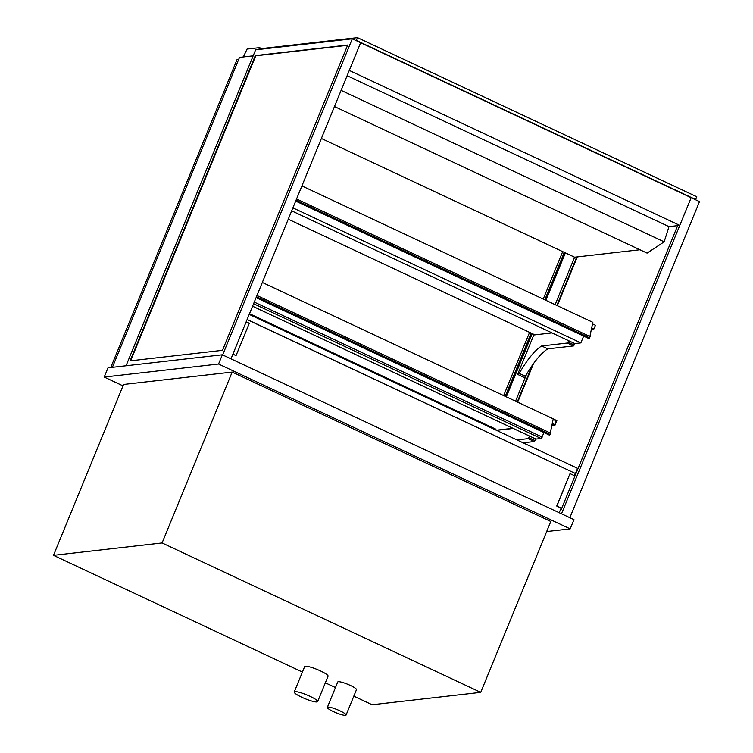 <?xml version="1.0" encoding="UTF-8"?>
<svg xmlns="http://www.w3.org/2000/svg" width="753" height="753" viewBox="0 0 753 753"><rect width="100%" height="100%" fill="white"/><g stroke="black" fill="none" stroke-linecap="round" stroke-linejoin="round"><path stroke-width="1.13" d="M565.381 252.876L545.916 300.325M532.258 333.617L506.327 396.85M222.643 354.917L352.291 38.798L255.634 49.83L126.052 365.77L253.168 55.835L239.51 57.388L112.395 367.332L238.757 59.233L237.11 59.421L110.757 367.52M345.495 715.35A10.118 1.666 -157.7 0 0 346.069 715.068A10.118 1.666 -157.7 0 0 337.335 709.684A10.118 1.666 -157.7 0 0 327.339 707.387A10.118 1.666 -157.7 0 0 334.718 712.197A10.118 1.666 -157.7 0 0 345.495 715.35M327.339 707.387L337.758 681.983A10.118 1.666 22.3 0 1 347.754 684.289A10.118 1.666 22.3 0 1 356.48 689.663L346.069 715.068M316.919 701.956A12.65 2.08 -157.7 0 0 317.644 701.608A12.65 2.08 -157.7 0 0 306.725 694.878A12.65 2.08 -157.7 0 0 294.225 692.007A12.65 2.08 -157.7 0 0 303.459 698.012A12.65 2.08 -157.7 0 0 316.919 701.956M294.225 692.007L304.645 666.603A12.65 2.08 22.3 0 1 317.145 669.473A12.65 2.08 22.3 0 1 328.063 676.203L317.644 701.608M123.003 385.875L104.215 377.065L218.568 364.019L570.172 528.879L546.678 531.562M53.491 555.347L123.577 384.463L232.169 372.076L550.81 521.481L480.725 692.365L162.083 542.96L53.491 555.347L302.405 672.062M104.215 377.065L107.999 367.831L222.351 354.785L573.965 519.636L570.172 528.879M218.568 364.019L222.351 354.785M232.169 372.076L162.083 542.96M353.816 696.167L372.142 704.752L480.725 692.365M325.352 682.811L335.471 687.555M528.851 437.681L528.135 438.641L534.291 441.531L534.997 440.571L528.851 437.681L529.51 436.072M523.081 442.811L534.291 441.531M534.997 440.571L535.656 438.961M516.935 439.921L528.135 438.641M513.254 428.457L496.547 430.358M535.929 439.065L541.162 438.547L544.061 432.617M552.307 423.431L554.726 424.56L556.241 420.871L553.144 419.421L556.241 420.871L554.726 424.56L552.966 423.741L552.777 424.203L554.98 425.229L556.872 420.616L553.248 418.913M551.855 425.586L554.98 425.229M552.128 424.278L552.777 424.203M496.227 430.217L512.934 428.306M552.222 423.826L552.966 423.741M243.36 56.946L247.059 49.077L259.569 47.646L261.573 48.597M258.825 49.463L259.569 47.646M259.926 49.34L260.161 48.757L357.477 37.65L356.348 40.417L695.65 199.507L696.779 196.74L357.477 37.65M517.706 402.187L533.538 363.577M557.295 305.662L577.297 256.895M677.653 225.636L561.352 509.207L560.637 509.292M517.264 401.98L532.305 365.327M556.853 305.454L576.742 256.961M569.861 517.716L699.509 201.597L360.649 42.714L230.992 358.833M561.503 513.8L691.16 197.681L679.79 225.392L349.279 70.424L360.649 42.714L352.291 38.798M321.371 138.467L574.605 257.206L555.149 304.654M526.629 374.175L515.56 401.18M130.655 360.8L255.747 55.797L347.585 45.312M255.305 55.59L347.688 45.048L222.493 350.324L130.1 360.866L255.305 55.59L255.747 55.797M247.097 319.564L575.33 473.458L574.417 475.689M247.135 319.479L575.33 473.458M575.499 473.439L577.579 468.357L249.215 314.396M570.153 473.684L574.991 475.952L561.729 508.284L556.9 506.016L569.993 473.703L556.731 506.035L561.126 508.096L559.225 512.727M561.729 508.284L561.013 508.36M232.893 354.202L236.056 355.585L249.309 323.253L246.184 321.785M232.931 354.117L236.056 355.585M695.179 199.564L695.65 199.507M355.868 40.474L356.348 40.417M334.473 106.531L647.091 253.112L664.146 241.826L341.1 90.36M347.114 75.714L668.984 226.625L664.146 241.826M639.918 249.751L574.605 257.206M249.318 314.152L495.229 429.747M249.507 313.69L495.926 429.219L495.738 429.69M550.509 433.323L549.511 435.036M262.326 282.45L553.257 418.856L550.292 433.031M590.098 336.798L589.1 338.511M301.915 185.925L592.846 322.331L589.881 336.506M668.984 226.625L679.79 225.392M503.653 395.598L529.585 332.365M543.233 299.073L562.698 251.615M505.668 396.539L531.599 333.306M545.257 300.014L564.722 252.566M505.225 396.342L531.166 333.099M544.814 299.816L564.279 252.359M592.526 323.894L595.454 325.268L593.938 328.957L591.679 327.903M591.397 329.249L593.938 328.957M288.258 219.208L534.903 334.859M568.054 342.078L567.348 343.039L573.504 345.928L574.21 344.968L568.054 342.078L568.628 340.695M552.015 332.901L533.802 334.981L518.262 372.857A2.024 0.574 -64.9 0 0 518.064 374.608L524.22 377.498A2.024 0.574 -64.9 0 0 525.396 376.293A53.143 15.032 115.1 0 1 547.836 348.855L573.504 345.928M574.21 344.968L574.774 343.575L580.864 342.888L583.65 336.092M547.836 348.855L541.68 345.966L567.348 343.039M525.396 376.293L519.241 373.413A53.143 15.032 115.1 0 1 541.68 345.966M518.064 374.608A2.024 0.574 -64.9 0 0 519.241 373.413M291.684 210.849L574.774 343.575M292.908 207.875L580.864 342.888M542.226 437.098L254.269 302.085M536.061 439.121L252.575 306.207M253.601 303.713L541.162 438.547M256.152 297.491L549.671 435.112M256.462 296.738L550.264 434.5M295.741 200.966L589.26 338.586M296.051 200.213L589.853 337.975M252.566 306.226L535.985 439.112M256.105 297.604L549.539 435.187M256.971 295.496L550.716 433.229M295.694 201.079L589.128 338.662M296.56 198.971L590.305 336.695"/></g></svg>
